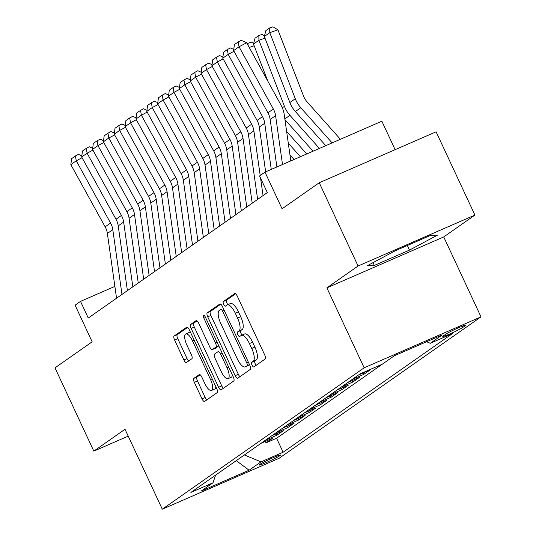 <?xml version="1.0" encoding="UTF-8"?>
<svg xmlns="http://www.w3.org/2000/svg" width="536" height="536" viewBox="0 0 536 536"><rect width="100%" height="100%" fill="white"/><g stroke="black" fill="none" stroke-linecap="round" stroke-linejoin="round"><path stroke-width="0.8" d="M252.047 365.15A2.533 0.898 -113.5 0 0 253.809 366.946A2.533 0.898 -113.5 0 0 253.863 366.919L265.179 358.986A3.618 1.28 -113.5 0 0 264.724 354.973L237.28 296.127A3.618 1.28 -113.5 0 0 234.775 293.56A3.618 1.28 -113.5 0 0 234.694 293.601L223.371 301.534A2.533 0.898 -113.5 0 0 223.693 304.341A2.533 0.898 -113.5 0 0 225.455 306.143A2.533 0.898 -113.5 0 0 225.509 306.11L226.969 305.085A11.571 4.087 -113.5 0 1 227.231 304.937A11.571 4.087 -113.5 0 1 235.257 313.158L237.549 318.062A11.571 4.087 -113.5 0 1 239.016 330.906L237.549 331.938A2.533 0.898 -113.5 0 0 237.87 334.745A2.533 0.898 -113.5 0 0 239.632 336.541A2.533 0.898 -113.5 0 0 239.686 336.514L241.153 335.489A11.571 4.087 -113.5 0 1 241.408 335.342A11.571 4.087 -113.5 0 1 249.434 343.563L251.726 348.46A11.571 4.087 -113.5 0 1 253.193 361.311L251.726 362.336A2.533 0.898 -113.5 0 0 252.047 365.15M241.408 335.342L244.563 333.968A11.571 4.087 -113.5 0 1 252.597 342.182L254.881 347.087A11.571 4.087 -113.5 0 1 256.349 359.937L254.888 360.963A2.533 0.898 -113.5 0 0 255.21 363.77A2.533 0.898 -113.5 0 0 256.215 365.271M235.612 293.795L226.534 300.153A2.533 0.898 -113.5 0 0 226.855 302.967A2.533 0.898 -113.5 0 0 228.014 304.595M227.231 304.937L230.386 303.564A11.571 4.087 -113.5 0 1 238.42 311.778L240.704 316.682A11.571 4.087 -113.5 0 1 242.172 329.533L240.711 330.558A2.533 0.898 -113.5 0 0 241.033 333.372A2.533 0.898 -113.5 0 0 242.192 335M279.939 455.627A11.785 0.791 155 0 0 280.516 455.051A11.785 0.791 155 0 0 271.43 458.434A11.785 0.791 155 0 0 259.726 464.437A11.785 0.791 155 0 0 259.156 465.014A11.785 0.791 155 0 0 268.241 461.63A11.785 0.791 155 0 0 279.939 455.627M193.878 378.362A3.618 1.28 -113.5 0 0 194.334 382.376L202.032 398.885A3.618 1.28 -113.5 0 0 204.544 401.451A3.618 1.28 -113.5 0 0 204.625 401.41L217.194 392.607A3.618 1.28 -113.5 0 0 216.732 388.587L189.295 329.74A3.618 1.28 -113.5 0 0 186.783 327.174A3.618 1.28 -113.5 0 0 186.702 327.221L174.133 336.025A3.618 1.28 -113.5 0 0 174.595 340.038L183.895 359.984A3.618 1.28 -113.5 0 0 186.401 362.55A3.618 1.28 -113.5 0 0 186.481 362.503L191.861 358.738A3.618 1.28 -113.5 0 0 191.406 354.725L186.789 344.836A9.668 3.417 -113.5 0 1 185.778 333.968A9.668 3.417 -113.5 0 1 192.491 340.842L210.554 379.582A9.668 3.417 -113.5 0 1 211.566 390.442A9.668 3.417 -113.5 0 1 204.853 383.575L201.844 377.116A3.618 1.28 -113.5 0 0 199.338 374.55A3.618 1.28 -113.5 0 0 199.258 374.59L193.878 378.362L197.034 376.982A3.618 1.28 -113.5 0 0 197.496 381.002L205.194 397.511A3.618 1.28 -113.5 0 0 206.856 399.843M358.068 266.01L326.873 287.865L443.734 236.932L474.93 215.077L358.068 266.01L319.242 182.743L282.077 208.785L264.992 172.143L259.565 175.949L267.33 192.598L88.273 318.036L80.507 301.386L75.08 305.185L92.165 341.821L54.994 367.857L93.82 451.124L128.218 436.13M326.873 287.865L364.145 367.803L162.294 509.2L125.022 429.269L93.82 451.124M235.163 375.676A3.618 1.28 -113.5 0 0 237.669 378.248A3.618 1.28 -113.5 0 0 237.75 378.202L250.319 369.398A3.618 1.28 -113.5 0 0 249.863 365.385L222.42 306.538A3.618 1.28 -113.5 0 0 219.914 303.966A3.618 1.28 -113.5 0 0 219.834 304.013L207.265 312.816A3.618 1.28 -113.5 0 0 207.72 316.836L235.163 375.676L238.319 374.302A3.618 1.28 -113.5 0 0 239.987 376.634M233.756 381.002L221.187 389.806A3.618 1.28 -113.5 0 1 221.107 389.853A3.618 1.28 -113.5 0 1 218.601 387.28L191.158 328.434A3.618 1.28 -113.5 0 1 190.695 324.421L196.076 320.655A3.618 1.28 -113.5 0 1 196.156 320.608A3.618 1.28 -113.5 0 1 198.668 323.175L209.797 347.04A3.618 1.28 -113.5 0 0 212.303 349.606A3.618 1.28 -113.5 0 0 212.383 349.566L215.954 347.067A3.618 1.28 -113.5 0 0 215.492 343.047L203.908 318.203A2.533 0.898 -113.5 0 1 203.647 315.362A2.533 0.898 -113.5 0 1 205.402 317.158L233.301 376.982A3.618 1.28 -113.5 0 1 233.756 381.002M319.242 182.743L436.103 131.816L474.93 215.077M265.347 441.423L266.01 442.857L272.523 438.294L260.999 443.319L265.34 440.277A14.733 13.748 -125 0 1 265.327 440.284M276.194 433.825L276.864 435.252L283.377 430.696L271.846 435.721A14.733 13.748 55 0 0 271.846 435.721L276.187 432.679A14.733 13.748 -125 0 1 276.181 432.679L287.718 427.654L294.231 423.092L282.7 428.117A14.733 13.748 55 0 0 282.7 428.117L287.041 425.075A14.733 13.748 -125 0 1 287.035 425.082L298.572 420.05L305.078 415.487L293.554 420.512A14.733 13.748 55 0 0 293.554 420.512L297.895 417.47A14.733 13.748 -125 0 1 297.882 417.477L309.419 412.445L315.932 407.889L304.408 412.914L308.743 409.873A14.733 13.748 -125 0 1 308.736 409.873L320.273 404.848L326.786 400.285L315.255 405.31L319.597 402.268A14.733 13.748 -125 0 1 319.59 402.275L331.127 397.243L337.64 392.68L326.109 397.705L330.451 394.663A14.733 13.748 -125 0 1 330.444 394.67L341.981 389.645L348.487 385.083L336.963 390.108L341.305 387.066A14.733 13.748 -125 0 1 341.291 387.066L352.829 382.041L359.341 377.478L347.81 382.503A14.733 13.748 55 0 0 347.81 382.503L352.152 379.461A14.733 13.748 -125 0 1 352.145 379.468L363.683 374.436L370.195 369.873L358.664 374.899A14.733 13.748 55 0 0 358.664 374.899L190.89 492.43L213 482.795L215.619 475.104M287.048 426.221L287.718 427.654M297.902 418.616L298.572 420.05M308.756 411.018L309.419 412.445M319.603 403.414L320.273 404.848M330.457 395.809L331.127 397.243M341.311 388.211L341.981 389.645M352.165 380.607L352.829 382.041M363.013 373.002L363.683 374.436M445.724 334.23L443.339 335.898A11.417 0.764 155 0 0 442.783 336.461A11.417 0.764 155 0 0 451.58 333.184A11.417 0.764 155 0 0 462.916 327.369L465.308 325.694A11.417 0.764 155 0 0 465.864 325.138A11.417 0.764 155 0 0 457.061 328.414A11.417 0.764 155 0 0 445.724 334.23M364.145 367.803L481.006 316.87L279.156 458.267L162.294 509.2M266.01 442.857L276.596 438.247L283.115 452.237L452.411 333.64L430.301 343.275L426.589 341.734M283.115 452.237L261.005 461.871L249.073 470.233L201.06 491.157L213 482.795M276.596 438.247L394.241 355.83L382.295 364.199L360.185 373.833M394.228 355.837L442.24 334.913L430.301 343.275M276.864 435.252L265.34 440.277M395.126 149.678L381.853 121.216L264.992 172.143M443.734 236.932L481.006 316.87M114.878 286.405L80.507 301.386M244.369 454.97L261.005 461.871M249.073 470.233L236.262 460.645M367.2 265.762L374.322 265.434L409.517 250.091L437.59 235.09L430.462 235.425L395.267 250.761L367.2 265.762M407.367 245.488L409.517 250.091M373.029 262.653L374.322 265.434M220.752 304.2L210.42 311.443A3.618 1.28 -113.5 0 0 210.883 315.456L238.319 374.302M247.016 365.639A2.533 0.898 -113.5 0 0 246.694 362.832L222.608 311.175A2.533 0.898 -113.5 0 0 220.852 309.379A2.533 0.898 -113.5 0 0 220.792 309.413L219.251 310.491A11.571 4.087 -113.5 0 0 220.718 323.342L237.18 358.651A11.571 4.087 -113.5 0 0 245.213 366.865A11.571 4.087 -113.5 0 0 245.468 366.725L249.481 364.567M248.094 365.579A11.571 4.087 -113.5 0 0 248.376 365.492A11.571 4.087 -113.5 0 0 248.63 365.344L245.468 366.725M249.548 364.701L248.63 365.344M197 320.843L193.858 323.047A3.618 1.28 -113.5 0 0 194.313 327.06L221.757 385.907A3.618 1.28 -113.5 0 0 223.425 388.238M215.378 348.259A3.618 1.28 -113.5 0 0 215.465 348.233A3.618 1.28 -113.5 0 0 215.546 348.186L218.802 345.901M221.341 371.803A9.668 3.417 -113.5 0 0 228.055 378.677A9.668 3.417 -113.5 0 0 227.043 367.81L220.678 354.162A3.618 1.28 -113.5 0 0 218.165 351.596A3.618 1.28 -113.5 0 0 218.085 351.643L214.521 354.142A3.618 1.28 -113.5 0 0 214.976 358.155L221.341 371.803M228.055 378.677L231.217 377.297A9.668 3.417 -113.5 0 0 232.316 374.878M200.176 374.785L197.034 376.982M211.566 390.442L214.728 389.062A9.668 3.417 -113.5 0 0 215.827 386.644M190.789 332.943A9.668 3.417 -113.5 0 0 188.933 332.595L185.778 333.968M187.627 327.409L177.295 334.652A3.618 1.28 -113.5 0 0 177.751 338.665L187.051 358.604A3.618 1.28 -113.5 0 0 188.719 360.942M340.407 139.28L307.108 101.9A18.418 17.186 -125 0 1 303.45 95.897L277.929 29.828L269.776 32.663L295.289 98.731A27.624 25.775 55 0 0 300.783 107.729L332.106 142.898M264.349 36.461L265.89 30.592L269.688 27.932L269.776 32.663L264.349 36.461L289.862 102.53A27.624 25.775 55 0 0 295.363 111.528L325.761 145.658M269.688 27.932L272.951 26.8L277.929 29.828M276.891 166.957L270.157 119.441A18.418 17.186 55 0 0 267.933 112.815L233.616 50.578L239.043 46.779L238.198 41.949L241.234 40.334L246.64 42.746L280.958 104.982A27.624 25.775 -125 0 1 284.288 114.918L290.807 160.894M246.64 42.746L239.043 46.779L273.36 109.016A18.418 17.186 55 0 1 275.584 115.635L282.505 164.512M233.616 50.578L234.4 44.609L238.198 41.949M265.005 38.15L258.921 40.26L284.442 106.336A27.624 25.775 55 0 0 289.936 115.327L319.416 148.425M284.958 119.635L313.064 151.192M253.495 44.066L255.042 38.197L258.841 35.537L258.921 40.26L253.495 44.066L267.833 81.177M258.841 35.537L262.104 34.405L264.503 35.865M254.151 45.754L249.24 47.456M286.626 131.4L306.719 153.959M288.294 143.166L300.368 156.726M247.17 43.711L251.25 42.002L253.655 43.47M247.987 43.135L248.027 45.258M289.956 154.931L294.023 159.494M265.655 171.855L259.303 127.039A18.418 17.186 55 0 0 257.079 120.419L222.762 58.176L228.189 54.377L227.344 49.547L230.386 47.938L233.763 49.446M234.011 51.288L228.189 54.377L262.506 116.614A18.418 17.186 55 0 1 264.73 123.24L271.27 169.41M222.762 58.176L223.546 52.213L227.344 49.547M257.628 199.399L248.449 134.643A18.418 17.186 55 0 0 246.232 128.017L211.914 65.781L217.341 61.982L216.49 57.151L219.532 55.536L222.916 57.044M223.157 58.893L217.341 61.982L251.652 124.218A18.418 17.186 55 0 1 253.876 130.844L260.208 175.5M263.055 195.593L260.576 178.12M211.914 65.781L212.698 59.811L216.49 57.151M246.774 206.996L237.602 142.248A18.418 17.186 55 0 0 235.378 135.621L201.06 73.385L206.487 69.579L205.643 64.756L208.678 63.141L212.062 64.648M212.303 66.491L206.487 69.579L240.805 131.823A18.418 17.186 55 0 1 243.022 138.442L252.201 203.198M201.06 73.385L201.844 67.415L205.643 64.756M235.927 214.601L226.748 149.846A18.418 17.186 55 0 0 224.524 143.226L190.206 80.983L195.633 77.184L194.789 72.353L197.824 70.745L201.208 72.253M201.456 74.095L195.633 77.184L229.951 139.42A18.418 17.186 55 0 1 232.175 146.047L241.347 210.802M190.206 80.983L190.99 75.013L194.789 72.353M225.073 222.206L215.894 157.45A18.418 17.186 55 0 0 213.67 150.824L179.359 88.587L184.779 84.788L183.935 79.958L186.977 78.343L190.354 79.851M190.602 81.7L184.779 84.788L219.097 147.025A18.418 17.186 55 0 1 221.321 153.651L230.5 218.4M179.359 88.587L180.136 82.618L183.935 79.958M214.219 229.803L205.04 165.055A18.418 17.186 55 0 0 202.822 158.428L168.505 96.192L173.932 92.386L173.088 87.562L176.123 85.948L179.506 87.455M179.748 89.298L173.932 92.386L208.249 154.629A18.418 17.186 55 0 1 210.467 161.249L219.646 226.004M168.505 96.192L169.289 90.222L173.088 87.562M203.365 237.408L194.193 172.652A18.418 17.186 55 0 0 191.968 166.033L157.651 103.79L163.078 99.991L162.234 95.16L165.269 93.552L168.652 95.06M168.894 96.902L163.078 99.991L197.395 162.227A18.418 17.186 55 0 1 199.613 168.853L208.792 233.609M157.651 103.79L158.435 97.82L162.234 95.16M192.518 245.012L183.339 180.257A18.418 17.186 55 0 0 181.114 173.63L146.797 111.394L152.224 107.595L151.38 102.765L154.422 101.15L157.798 102.657M158.046 104.507L152.224 107.595L186.541 169.832A18.418 17.186 55 0 1 188.766 176.458L197.945 241.207M146.797 111.394L147.581 105.425L151.38 102.765M181.664 252.61L172.485 187.861A18.418 17.186 55 0 0 170.267 181.235L135.95 118.999L141.377 115.193L140.526 110.369L143.568 108.754L146.951 110.262M147.192 112.104L141.377 115.193L175.687 177.429A18.418 17.186 55 0 1 177.912 184.056L187.091 248.811M135.95 118.999L136.734 113.029L140.526 110.369M170.81 260.215L161.631 195.459A18.418 17.186 55 0 0 159.413 188.833L125.096 126.597L130.523 122.798L129.679 117.967L132.714 116.352L136.097 117.866M136.338 119.709L130.523 122.798L164.84 185.034A18.418 17.186 55 0 1 167.058 191.66L176.237 256.416M125.096 126.597L125.88 120.627L129.679 117.967M159.956 267.819L150.784 203.064A18.418 17.186 55 0 0 148.559 196.437L114.242 134.201L119.669 130.402L118.825 125.571L121.86 123.957L125.243 125.464M125.491 127.313L119.669 130.402L153.986 192.638A18.418 17.186 55 0 1 156.211 199.265L165.383 264.014M114.242 134.201L115.026 128.231L118.825 125.571M149.109 275.417L139.93 210.668A18.418 17.186 55 0 0 137.705 204.042L103.394 141.806L108.815 138L107.971 133.176L111.012 131.561L114.389 133.069M114.637 134.911L108.815 138L143.132 200.236A18.418 17.186 55 0 1 145.357 206.863L154.536 271.618M103.394 141.806L104.172 135.836L107.971 133.176M138.255 283.021L129.076 218.266A18.418 17.186 55 0 0 126.858 211.64L92.54 149.403L97.967 145.604L97.123 140.774L100.158 139.159L103.542 140.673M103.783 142.516L97.967 145.604L132.285 207.841A18.418 17.186 55 0 1 134.502 214.467L143.681 279.223M92.54 149.403L93.324 143.434L97.123 140.774M127.401 290.619L118.228 225.87A18.418 17.186 55 0 0 116.004 219.244L81.686 157.008L87.113 153.209L86.269 148.378L89.304 146.764L92.688 148.271M92.929 150.12L87.113 153.209L121.431 215.445A18.418 17.186 55 0 1 123.649 222.065L132.828 286.82M81.686 157.008L82.47 151.038L86.269 148.378M116.553 298.224L107.374 233.468A18.418 17.186 55 0 0 105.15 226.849L70.832 164.612L76.259 160.807L75.415 155.983L78.457 154.368L81.834 155.876M82.082 157.718L76.259 160.807L110.577 223.043A18.418 17.186 55 0 1 112.801 229.669L121.974 294.425M70.832 164.612L71.616 158.643L75.415 155.983M465.081 325.205L465.308 325.694M462.354 326.156L462.916 327.369M256.349 359.937L253.193 361.311M254.881 347.087L251.726 348.46M252.597 342.182L249.434 343.563M240.711 330.558L237.549 331.938M242.172 329.533L239.016 330.906M240.704 316.682L237.549 318.062M238.42 311.778L235.257 313.158M226.534 300.153L223.371 301.534M254.888 360.963L251.726 362.336M210.883 315.456L207.72 316.836M210.42 311.443L207.265 312.816M248.335 362.115L246.694 362.832M224.249 310.458L222.608 311.175M221.757 385.907L218.601 387.28M194.313 327.06L191.158 328.434M193.858 323.047L190.695 324.421M215.546 348.186L212.383 349.566M218.775 345.834L215.954 347.067M217.14 342.33L215.492 343.047M205.556 317.486L203.908 318.203M228.684 367.1L227.043 367.81M222.319 353.445L220.678 354.162M212.196 378.865L210.554 379.582M194.133 340.125L192.491 340.842M187.051 358.604L183.895 359.984M177.751 338.665L174.595 340.038M177.295 334.652L174.133 336.025M205.194 397.511L202.032 398.885M197.496 381.002L194.334 382.376M295.289 98.731L289.862 102.53M300.783 107.729L295.363 111.528M270.157 119.441L275.584 115.635M267.933 112.815L273.36 109.016M284.442 106.336L282.325 107.816M289.936 115.327L284.851 118.891M259.303 127.039L264.73 123.24M257.079 120.419L262.506 116.614M248.449 134.643L253.876 130.844M246.232 128.017L251.652 124.218M237.602 142.248L243.022 138.442M235.378 135.621L240.805 131.823M226.748 149.846L232.175 146.047M224.524 143.226L229.951 139.42M215.894 157.45L221.321 153.651M213.67 150.824L219.097 147.025M205.04 165.055L210.467 161.249M202.822 158.428L208.249 154.629M194.193 172.652L199.613 168.853M191.968 166.033L197.395 162.227M183.339 180.257L188.766 176.458M181.114 173.63L186.541 169.832M172.485 187.861L177.912 184.056M170.267 181.235L175.687 177.429M161.631 195.459L167.058 191.66M159.413 188.833L164.84 185.034M150.784 203.064L156.211 199.265M148.559 196.437L153.986 192.638M139.93 210.668L145.357 206.863M137.705 204.042L143.132 200.236M129.076 218.266L134.502 214.467M126.858 211.64L132.285 207.841M118.228 225.87L123.649 222.065M116.004 219.244L121.431 215.445M107.374 233.468L112.801 229.669M105.15 226.849L110.577 223.043M248.376 365.492L245.213 366.865M215.465 348.233L212.303 349.606"/></g></svg>
